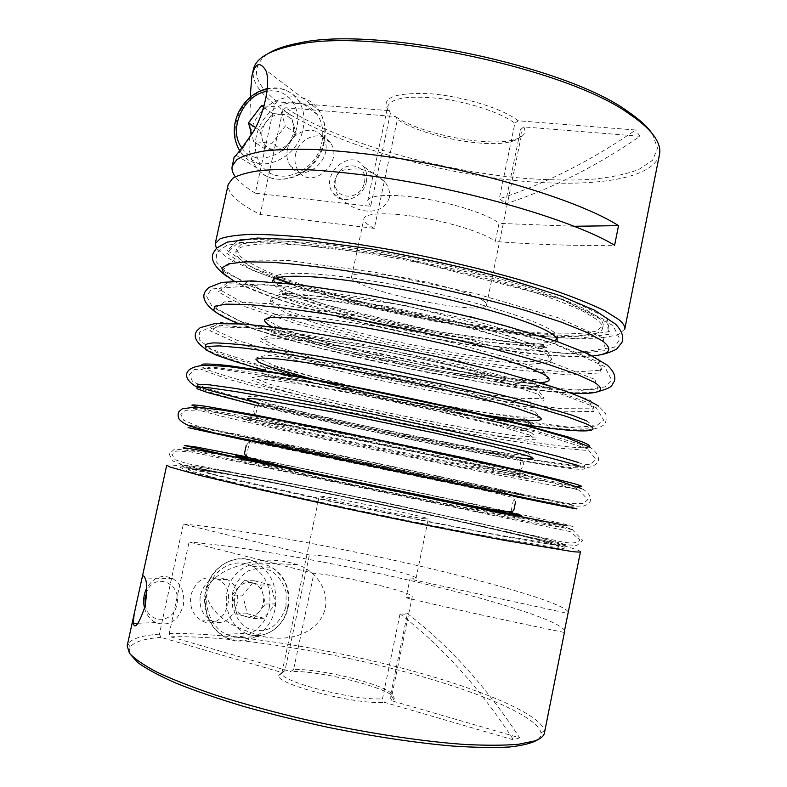 <?xml version="1.0" encoding="UTF-8"?>
<svg xmlns="http://www.w3.org/2000/svg" width="787" height="787" viewBox="0 0 787 787"><rect width="100%" height="100%" fill="white"/><g stroke="black" fill="none" stroke-linecap="round" stroke-linejoin="round"><path stroke-width="0.59" stroke-dasharray="3.94 2.95" d="M295.499 154.842C298.509 137.479 321.696 129.068 330.265 142.526C344.755 161.365 312.203 190.916 298.726 171.458C295.312 166.785 294.23 161.246 295.499 154.842M260.172 214.546L374.346 228.397L397.415 119.358L395.556 116.604L285.592 107.76L282.867 110.042L260.172 214.546C237.94 203.213 227.286 193.169 228.2 184.414M505.264 204L520.62 129.393L523.788 126.923L639.988 136.279C596.271 166.401 551.362 188.978 505.264 204L502.942 201.236L499.292 198.855L514.865 123.274L518.072 120.775L635.64 130.003C591.371 160.607 545.922 183.558 499.292 198.855M287.412 149.481C290.472 131.911 313.885 123.352 322.522 136.948C337.141 155.983 304.244 185.939 290.659 166.283C287.216 161.561 286.134 155.964 287.412 149.481M390.362 113.377L370.657 206.302L255.342 193.218L274.712 104.189L277.467 101.877L388.483 110.593L390.362 113.377L387.775 106.284C391.414 97.804 409.092 95.257 440.799 98.621C470.311 102.448 502.096 113.161 514.865 123.274M639.988 136.279L635.64 130.003M574.313 226.272L499.007 223.37L495.279 241.481C536.311 244.698 576.094 245.957 614.608 245.269M200.429 594.834C205.456 580.039 214.418 574.963 227.315 579.596C249.223 590.25 232.991 632.059 211.437 620.569C202.328 615.227 198.658 606.659 200.429 594.834M293.61 669.521L290.649 671.537L170.779 636.831L169.185 633.633L189.077 542.017L313.915 573.339L293.61 669.521C323.073 668.35 395.143 687.258 391.837 695.649L412.221 596.841C414.67 592.552 342.552 575.445 313.915 573.339M392.133 700.912L390.136 697.351L407.43 613.555C449.446 646.068 486.858 687.494 519.666 737.822L392.133 700.912L393.795 699.604C400.662 691.035 322.296 670.062 290.649 671.537M519.666 737.822L513.498 739.859L384.509 702.358L382.502 698.758L400.052 613.83L404.42 614.194L407.43 613.555M400.052 613.83C442.51 646.776 480.326 688.792 513.498 739.859M190.985 594.854C196.081 579.871 205.132 574.726 218.147 579.419C240.242 590.201 223.813 632.551 202.072 620.904C192.884 615.503 189.185 606.816 190.985 594.854M309.419 554.963L183.351 524.132L159.417 634.125L161.02 637.372L281.992 672.551L284.983 670.504L309.419 554.963C325.985 553.93 418.664 574.303 416.008 578.475L409.919 579.084L567.948 613.437M564.171 632.433C510.537 621.533 457.837 609.994 406.053 597.805L409.919 579.084M264.157 105.94L279.906 107.209L285.288 126.058L272.066 143.313L253.68 141.581L251.653 134.292M366.349 181.728C367.47 175.944 366.555 170.877 363.594 166.519C350.451 146.589 318.371 175.895 333.481 193.759C341.873 205.81 363.525 198.058 366.349 181.728M389.349 197.773C381.852 218.461 354.12 212.057 342.119 199.288C329.202 190.11 333.501 169.067 348.248 169.5C361.371 167.375 373.422 171.379 384.381 181.482C388.562 186.234 390.224 191.664 389.349 197.773M659.496 154.488C652.502 182.043 579.389 189.057 499.106 178.629C418.399 168.113 330.304 141.247 282.867 110.042M624.74 329.202L617.687 334.996L600.511 338.046C584.751 338.774 565.656 338.253 543.246 336.482C507.34 332.94 468.314 327.048 426.17 318.814C370.834 307.589 316.217 293.266 274.319 278.578C254.614 271.24 238.825 264.196 226.961 257.447L216.395 248.318M274.712 104.189C258.726 91.951 251.594 80.431 253.335 69.63M255.342 193.218C245.908 187.483 239.228 181.994 235.313 176.741M250.197 97.185C250.945 106.275 251.132 117.814 250.758 131.803L249.577 137.194C243.232 148.605 238.668 154.596 235.874 155.177L234.31 156.544M144.611 608.331C146.549 615.021 150.248 619.772 155.718 622.586C168.91 626.777 178.088 621.14 183.253 605.685C185.142 593.487 181.64 584.446 172.746 578.553C162.132 573.949 153.435 577.196 146.677 588.292M580.491 551.677C575.208 542.823 175.108 459.244 166.726 465.235M544.417 733.022L544.447 730.749C540.236 712.678 471.905 685.762 393.087 665.861C313.846 645.901 223.783 632.305 169.185 633.633M564.525 630.633C560.088 620.53 490.96 599.281 411.847 580.875C332.311 562.41 242.485 546.394 189.077 542.017M183.351 524.132C233.542 528.264 327.904 545.204 411.611 564.21C494.934 583.137 568.244 604.564 568.342 612.729M159.417 634.125C142.299 635.365 131.842 638.572 128.055 643.766L127.179 645.852M206.804 587.919C216.789 571.677 233.296 567.211 248.476 562.794C264.491 558.75 280.762 559.36 297.279 564.623C317.732 570.968 333.895 596.074 321.696 617.48C309.084 638.1 281.736 640.972 262.12 636.25C237.507 628.685 212.303 619.064 205.673 593.152C203.597 614.313 210.877 629.393 227.522 638.375C246.4 647.357 270.521 632.699 275.027 608.951C278.116 588.44 272.046 573.074 256.818 562.853C238.067 551.402 212.697 564.427 206.804 587.919L205.673 593.152M281.992 672.551L278.588 675.541C276.257 684.434 356.875 705.073 384.509 702.358M161.02 637.372C144.188 638.67 133.938 641.917 130.278 647.121L129.304 650.485L130.317 654.302M538.16 739.505L540.61 736.416L541.072 732.943C537.196 714.95 469.878 688.212 391.985 668.488C313.688 648.704 224.629 635.335 170.779 636.831M561.023 549.07L566.296 547.644L535.258 538.957L478.968 525.647L333.649 494.551L263.763 480.808L208.811 470.951L179.997 467.173L188.319 471.452L239.573 484.448L326.92 504.034L427.882 525.057L513.016 541.377L561.023 549.07M607.22 317.879L609.413 331.642L576.045 336.216L518.377 332.36C471.777 326.172 423.455 317.377 373.422 305.966L305.248 287.206L252.893 267.698L227.286 250.541L238.835 239.612L292.469 238.855L380.505 250.197L480.198 271.417L562.557 296.296L607.22 317.879M388.483 110.593C380.2 98.149 393.598 92.502 428.669 93.653C461.9 95.925 503.208 108.626 518.072 120.775M277.467 101.877C252.991 82.969 249.971 66.816 268.416 53.408M652.177 133.574L657.529 148.133L652.6 160.263L638.631 169.618C625.399 174.448 609.04 177.754 589.542 179.534C568.726 180.479 546.247 180.026 522.115 178.187C436.677 170.346 337.023 141.788 285.592 107.76M523.788 126.923C526.887 132.964 523.522 137.282 513.675 139.87C487.399 147.248 420.14 133.947 395.556 116.604M374.346 228.397C367.008 224.61 363.535 221.363 363.928 218.638C364.873 212.854 389.004 212.047 420.681 217.438C452.328 222.78 484.753 233.267 494.738 241.058L495.279 241.481M370.657 206.302L367.696 200.862C368.729 194.664 392.929 193.445 424.606 198.747C456.234 203.99 488.579 214.733 498.476 222.918L499.007 223.37M406.053 597.805L412.221 596.841M269.213 608.007C271.997 589.512 266.508 575.691 252.755 566.542C237.025 557.452 216.415 566.512 209.352 585.174C202.013 603.688 210.011 627.16 226.459 634.332C243.419 642.526 265.16 629.374 269.213 608.007M254.368 580.806L270.866 585.085L275.657 603.865L263.802 618.248L247.325 613.762L242.671 595.1L254.368 580.806L243.95 580.609L260.635 584.957L270.866 585.085M145.32 605.223C148.104 624.16 173.396 623.943 176.809 604.652C182.289 583.029 154.419 571.608 146.726 591.932M321.863 142.329C323.959 131.754 322.434 122.487 317.279 114.548C307.078 99.231 284.205 98.719 269.311 112.934C254.24 126.914 250.679 151.921 261.884 165.909C277.093 187.591 316.472 172.697 321.863 142.329M364.45 182.515C368.818 162.279 339.61 159.476 335.557 179.475C331.042 199.465 360.22 202.8 364.45 182.515M260.635 584.957L265.455 604.023L253.444 618.621L236.789 614.057L247.325 613.762M253.444 618.621L263.802 618.248M236.789 614.057L232.116 595.12L242.671 595.1M232.116 595.12L243.95 580.609M265.455 604.023L275.657 603.865M252.263 582.774C246.774 581.583 242.022 583.285 238.018 587.879L234.319 595.71L234.447 604.573C236.149 610.702 239.701 614.617 245.091 616.329C250.591 617.608 255.372 615.936 259.444 611.332C263.232 606.393 264.432 600.776 263.045 594.47C261.264 588.312 257.674 584.416 252.263 582.774M264.934 148.822L259.779 130.347L272.617 113.525L290.806 115.04L296.138 133.613L283.104 150.573L264.934 148.822L253.68 141.581M283.104 150.573L272.066 143.313M259.779 130.347L255.48 127.494M272.617 113.525L263.753 107.307M290.806 115.04L279.906 107.209M296.138 133.613L285.288 126.058M281.677 114.282C275.686 114.026 270.531 116.574 266.183 121.946C262.15 127.563 260.871 133.436 262.346 139.565C264.235 145.506 268.111 148.881 273.984 149.687C279.985 150.032 285.189 147.503 289.616 142.103L293.679 133.387L293.462 124.307C291.515 118.345 287.58 115 281.677 114.282M390.136 697.351L391.837 695.649M424.134 518.712L428.276 518.997C430.214 517.413 318.145 494 319.286 496.223C315.144 496.961 404.98 516.252 424.134 518.712M284.983 670.504L281.943 673.279C279.926 681.621 355.911 701.079 382.502 698.758M520.62 129.393L521.633 134.243C520.846 137.558 517.285 140.027 510.94 141.65C485.815 148.684 421.163 135.935 397.415 119.358M482.559 300.231C485.481 302.051 486.819 303.575 486.573 304.795C485.559 317.692 347.382 288.829 351.622 276.611C352.271 272.194 376.186 272.735 407.902 278.431C439.579 284.077 472.269 293.738 482.559 300.231M550.841 546.808C556.143 547.418 558.829 547.467 558.898 546.975C555.858 539.439 194.192 463.877 188.388 469.573L191.448 471.206L217.969 478.653L270.698 491.186L342.571 507.005C394.749 518.121 448.61 528.953 489.307 536.557L550.841 546.808M551.431 543.896L559.459 544.181C556.311 537.167 194.684 461.625 188.998 466.789L192.067 468.344L218.629 475.643L343.24 503.818C395.418 514.914 449.259 525.775 489.937 533.448L551.431 543.896M276.335 278.106C249.164 267.56 235.667 258.785 235.834 251.801L240.133 247.58C246.193 245.416 255.745 244.127 268.82 243.714C283.851 243.852 301.874 245.003 322.886 247.148C345.306 249.873 369.329 253.503 394.936 258.038C446.78 267.767 499.499 280.939 538.662 293.777C557.029 300.122 572.09 306.104 583.826 311.701L596.428 319.286C601.071 322.867 603.127 325.907 602.606 328.415C595.198 351.956 393.618 320.152 292.311 283.959M596.999 316.433C601.632 320.053 603.688 323.132 603.147 325.68L596.457 330.983C587.033 333.245 573.477 334.19 555.799 333.836C517.787 332.114 466.288 324.746 414.218 314.043C362.227 303.005 312.075 289.144 276.562 275.499C260.222 268.751 248.18 262.455 240.438 256.601L236.434 249.066L240.743 244.777C246.813 242.563 256.375 241.235 269.459 240.773C284.5 240.871 302.523 241.973 323.536 244.088C345.965 246.793 369.988 250.404 395.595 254.929C447.429 264.629 500.138 277.841 539.272 290.737C557.639 297.122 572.68 303.133 584.407 308.789L596.999 316.433M242.012 148.084C255.322 168.634 291.81 155.137 296.827 127.061C301.923 105.979 286.035 87.288 267.137 91.292M565.735 525.48L573.074 526.601L563.02 523.709L471.256 503.434L246.4 456.755M510.448 512.671C463.858 501.772 293.581 466.199 246.518 457.532M513.114 495.889L250.797 441.094M513.399 496.253L250.394 441.31M576.251 486.307C528.362 480.749 242.799 421.084 196.75 407.027M522.647 473.41L528.402 476.056L506.907 472.849L465.245 465.087L354.721 442.461L302.247 430.961L262.602 421.704L244.049 416.51L253.335 417.012L292.479 423.937L355.173 436.323L426.22 451.207L486.828 464.645L522.647 473.41M520.591 458.034C472.131 451.994 305.927 417.277 259.1 403.406M577.747 465.363L584.721 468.314C585.105 469.386 581.465 469.583 573.792 468.885C555.524 466.829 521.437 461.084 480.404 453.332C407.676 439.53 316.964 420.179 255.618 405.256M589.335 446.829C572.592 456.755 211.919 381.4 200.596 365.611M530.93 432.466L536.272 437.1L514.452 435.703L472.594 429.259C437.542 422.953 400.721 415.625 362.128 407.292L309.891 395.084L270.6 384.479L252.47 377.475L262.169 375.979L301.618 381.174L364.391 392.536L435.28 407.44L495.544 421.94L530.93 432.466M478.939 414.11C429.899 406.23 362.876 392.221 314.8 379.816M528.087 425.305C452.663 414.296 335.006 389.644 262.622 369.674M590.722 400.445L594.008 408.807L561.465 408.679L504.29 401.459C457.837 393.805 409.476 384.45 359.197 373.402L290.423 356.413L237.143 340.338L210.385 327.933L220.793 322.404L273.591 326.516L361.381 340.781L461.526 361.931L544.879 383.781L590.722 400.445M539.184 391.68L544.112 398.291L521.968 398.675L479.913 393.549C444.803 387.824 408 380.721 369.497 372.241L317.505 359.334L278.578 347.382L260.871 338.577L270.974 335.114L310.708 338.577L373.569 348.936L444.301 363.86L504.221 379.413L539.184 391.68M539.361 382.698C493.695 385.492 312.793 347.706 272.066 326.851M571.332 393.136C494.826 389.781 310.039 351.179 238.589 323.624M598.986 359.088L601.721 370.156L568.765 372.389L511.343 366.86C464.822 359.934 416.48 350.864 366.319 339.63L297.85 321.755L245.032 303.959L218.855 289.163L229.834 280.929L283.045 282.602L370.962 295.4L470.882 316.581L553.733 339.954L598.986 359.088M547.398 351.051L551.933 359.62L529.464 361.784L487.212 357.947C452.043 352.802 415.251 345.926 376.855 337.308L325.1 323.693L286.517 310.422L269.233 299.817L279.739 294.397L319.768 296.148L382.708 305.504L453.292 320.457L512.868 337.043L547.398 351.051M556.773 341.42C543.542 362.109 276.473 306.32 272.636 282.061M592.67 355.96C524.172 362.915 293.905 314.81 233.916 281.008M287.629 607.613C290.314 589.62 284.914 576.173 271.417 567.25C255.991 558.406 235.795 567.211 228.919 585.39C221.767 603.422 229.666 626.275 245.8 633.25C262.445 641.228 283.704 628.41 287.629 607.613M285.986 606.61L286.153 592.395C283.477 583.147 278.568 575.995 271.417 570.939C263.507 567.761 255.588 567.83 247.679 571.136C240.527 576.251 235.529 583.354 232.686 592.444L232.431 606.393C234.949 615.542 239.71 622.714 246.734 627.928C254.595 631.302 262.553 631.39 270.62 628.193C277.949 623.088 283.074 615.896 285.986 606.61M249.577 137.194C247.866 149.127 250.227 159.338 256.68 167.828C273.738 191.969 317.751 175.275 323.811 141.247C326.143 129.452 324.46 119.112 318.755 110.229C302.71 83.963 258.53 98.729 250.758 131.803M303.044 128.95C305.208 118.07 303.664 108.557 298.421 100.421C288.022 84.73 264.648 84.337 249.4 99.014C233.965 113.446 230.257 139.142 241.668 153.465C257.152 175.678 297.447 160.204 303.044 128.95M561.603 546.148L566.837 544.909L535.77 536.4L479.47 523.207L334.15 492.17L264.284 478.368L209.362 468.383L180.587 464.438L188.959 468.531L240.242 481.339L327.599 500.827L428.541 521.85L513.645 538.278L561.603 546.148M184.256 448.482L254.496 464.714L474.758 510.94L532.012 522.283L572.631 529.435L560.885 525.972L461.674 503.896C385.069 487.448 290.403 467.891 231.112 456.332M241.973 459.46L234.949 458.723L240.97 460.356L327.117 479.48L455.466 506.12L513.744 517.374C519.745 518.358 521.791 518.515 519.892 517.846L430.145 497.689C366.25 484.035 288.327 468.068 252.361 461.339M518.554 493.626L524.516 495.289L461.615 482.775L239.887 435.782L350.618 457.945L518.554 493.626M569.975 504.221L574.658 505.766L486.602 488.206L271.8 443.307L189.165 425.177L249.843 436.785L337.318 454.758L569.975 504.221M573.516 486.543L577.953 489.248L546.276 484.182L489.612 473.44L344.391 443.622L274.968 428.512L220.724 416.038L192.776 408.61L201.984 408.748L253.886 417.995L341.42 435.329L442.038 456.401L526.424 475.063L573.516 486.543M522.066 476.263L527.861 478.762L464.733 467.586L301.716 433.46L262.041 424.291L243.458 419.225L252.716 419.865L291.849 426.918L354.534 439.372L425.59 454.247L522.066 476.263M526.847 452.614L532.406 456.263L510.743 453.981L468.973 446.888L358.478 424.596L306.133 412.742L266.665 402.796L248.328 396.678L257.821 396.166L297.122 402.216L359.856 414.08L430.823 428.974L491.255 442.953L526.847 452.614M578.327 462.471C584.525 464.812 586.335 466.229 583.757 466.721L574.618 466.278C556.675 464.379 523.099 458.821 482.549 451.246C410.666 437.71 320.742 418.546 258.953 403.485M581.849 444.852L585.725 450.312L553.625 447.636L496.715 438.595C450.351 430.145 401.96 420.494 351.553 409.633L282.444 393.618L228.663 379.393L201.305 369.556L211.093 366.939L263.429 373.697L351.091 389.545L451.482 410.647L535.357 430.863L581.849 444.852M530.349 435.309L535.731 439.805L513.931 438.28L472.082 431.748C437.031 425.393 400.209 418.064 361.607 409.732L309.36 397.583L270.049 387.066L251.889 380.18L261.559 378.832L300.978 384.145L363.751 395.576L434.65 410.48L494.934 424.911L530.349 435.309M535.121 411.749L540.256 417.385L518.269 416.894L476.312 411.119C441.232 405.108 404.42 397.897 365.866 389.486L313.757 376.924L274.653 365.64L256.739 357.711L266.645 355.222L306.232 359.531L369.054 370.382L439.864 385.305L499.952 400.337L535.121 411.749M586.64 420.868L593.634 425.983L587.358 428.207L569.66 427.705C553.005 426.141 532.701 423.524 508.756 419.835L428.039 405.315C384.223 396.559 342.424 387.302 302.641 377.563C277.624 371.218 255.864 365.237 237.349 359.62L216.228 352.222L205.702 346.624M590.142 403.328L593.467 411.503L560.954 411.207L503.798 403.869C457.355 396.166 408.984 386.791 358.705 375.753L289.901 358.833L236.592 342.876L209.795 330.638L220.163 325.297L272.932 329.576L360.712 343.949L460.877 365.089L544.26 386.84L590.142 403.328M538.603 394.513L543.571 400.986L521.447 401.252L479.411 396.028C444.301 390.254 407.489 383.141 368.985 374.681L316.974 361.813L278.018 349.959L260.281 341.273L270.364 337.948L310.078 341.538L372.93 351.956L443.681 366.89L503.621 382.364L538.603 394.513M543.355 371.041L548.086 378.645L525.775 379.934L483.621 375.468C448.482 370.038 411.68 363.043 373.235 354.504L321.362 341.224L282.612 328.612L265.111 318.892L275.43 314.426L315.312 317.023L378.213 326.871L448.865 341.814L508.618 357.888L543.355 371.041M594.923 379.432L597.923 389.172L565.174 390.244L507.871 383.889C461.389 376.599 413.027 367.391 362.817 356.245L294.19 338.813L241.147 321.863L214.684 308.238L225.387 301.332L278.391 304.205L366.25 317.722L466.278 338.892L549.375 361.518L594.923 379.432M598.415 361.951L601.189 372.841L568.253 374.907L510.852 369.26C464.33 362.286 415.989 353.196 365.827 341.971L297.329 324.155L244.482 306.487L218.265 291.859L229.204 283.802L282.385 285.642L370.303 298.548L470.233 319.729L553.123 342.994L598.415 361.951M546.827 353.865L551.392 362.305L528.943 364.342L486.71 360.426C451.541 355.232 414.749 348.336 376.343 339.738L324.569 326.162L285.966 312.99L268.652 302.513L279.129 297.22L319.138 299.09L382.069 308.514L452.663 323.467L512.268 339.984L546.827 353.865M273.335 279.867C269.272 270.423 317.131 270.935 388.601 283.753C459.992 296.483 533.192 317.987 551.559 330.491C557.088 334.131 558.898 337.013 556.999 339.128M554.638 340.692C524.053 354.917 297.22 307.53 274.879 282.248M603.167 338.154L605.626 350.589L572.464 354.012L514.914 349.33C468.354 342.788 420.022 333.855 369.929 322.532L301.608 304.205L249.026 285.543L223.134 269.538L234.408 259.936L287.835 260.379L375.812 272.44L475.614 293.63L558.219 317.771L603.167 338.154M606.649 320.742L608.882 334.308L575.533 338.725L517.885 334.75C471.295 328.513 422.973 319.699 372.93 308.307L304.736 289.596L252.352 270.216L226.695 253.217L238.205 242.475L291.81 241.894L379.846 253.335L479.549 274.545L561.948 299.326L606.649 320.742M384.381 181.492L363.594 166.519M342.119 199.298L333.481 193.759M172.746 578.553L145.005 578.022M155.718 622.586L138.05 623.225M541.072 732.943L544.447 730.749M130.278 647.121L128.055 643.766M572.503 529.789L515.259 516.557L214.625 453.755L174.675 448.944L169.175 454.02L172.432 460.857L184.62 465.491L375.773 503.041L563.679 544.683L576.979 545.381L582.724 540.433L572.503 529.789M246.203 445.54L248.367 442.766L251.004 442.579L264.137 444.566L454.65 484.172L487.192 491.029L513.272 497.571L515.544 501.811M212.146 432.329L297.486 451.04L519.813 497.168L570.536 506.159L583.452 506.071L587.722 504.349C591.913 502.529 592.434 493.606 581.337 488.471M517.649 470.331L257.054 415.92C253.926 413.568 252.991 411.099 254.26 408.502C254.053 405.639 257.034 404.656 263.202 405.521L334.809 422.117L451.649 446.416L516.036 458.339L523.306 462.51C523.906 466.484 522.027 469.091 517.649 470.331M196.898 387.037L209.47 392.093L247.866 402.944L354.327 427.538C397.465 436.765 444.016 446.131 493.97 455.624L541.131 463.72L568.283 467.33C578.937 468.127 586.541 467.96 591.076 466.848C594.795 465.392 597.274 463.356 598.523 460.72C598.937 455.988 596.113 451.492 590.053 447.252M530.576 427.007C530.654 428.807 529.002 429.495 525.618 429.072L493.233 420.868C426.21 404.921 362.423 391.552 301.874 380.77L268.642 375.389L262.858 373.441L262.858 368.808L264.57 366.939L319.276 381.174C360.672 391.188 404.006 400.514 449.279 409.171L528.677 421.783M204.325 348.179L214.192 353.324L249.892 365.68L298.794 378.901C333.245 387.342 371.602 395.969 413.883 404.764L485.559 418.251L538.888 426.485L570.742 429.761L588.41 429.879C595.336 429.013 600.343 427.449 603.442 425.187C606.088 423.032 606.836 419.166 605.685 413.588L598.671 406.131M533.606 387.991L482.933 373.136C417.454 357.131 354.396 344.755 293.758 336.029L272.056 333.285L271.171 330.186L273.01 328.986L335.37 347.854L435.978 370.254L511.717 381.744L534.127 383.653C541.112 385.453 538.79 389.634 533.606 387.991M214.467 311.327L232.283 320.594L255.795 329.409C273.925 335.301 294.387 341.292 317.21 347.382L400.494 366.87L478.988 381.685L540.767 390.332C566.788 392.939 584.308 393.539 598.346 391.523M541.604 347.116L483.493 328.022L358.931 301.224L296.355 293.836L282.248 293.246L279.454 292.282L281.441 291.141L298.381 298.096L376.57 321.312L486.405 342.03L537.659 346.083C544.84 346.27 547.85 346.733 546.709 347.47L541.604 347.116M227.227 276.758L233.778 280.664C244.914 286.36 259.159 292.302 276.503 298.499C294.181 304.421 315.036 310.639 339.069 317.161L424.764 336.826L494.757 348.926L540.266 354.386C563.108 356.58 583.187 356.698 600.481 354.75M297.279 564.623L256.818 562.853C238.746 552.69 215.422 562.98 207.581 583.747C199.396 604.357 208.565 630.564 227.522 638.375L262.12 636.25M226.459 634.332L245.8 633.25C261.481 640.825 283.576 629.561 288.131 607.485C290.128 596.999 288.495 587.338 283.241 578.524C280.133 573.654 276.188 569.896 271.417 567.25L252.755 566.542M227.315 579.596L218.147 579.419M211.437 620.569L202.072 620.904M235.874 155.167L256.68 167.828C274.978 192.126 318.44 175.245 324.293 141.926C326.684 129.973 324.834 119.408 318.755 110.229L265.524 69.895M317.279 114.548L298.421 100.421C290.541 90.21 280.192 86.255 267.393 88.557M239.72 150.819L241.668 153.465L261.884 165.909M330.265 142.526L322.522 136.948M298.726 171.458L290.659 166.283M391.621 696.19L393.795 699.604M416.008 578.475L427.066 524.89M427.144 524.506L428.276 518.997M281.953 672.698L318.037 502.116M318.125 501.732L319.286 496.223M281.943 673.279L278.588 675.541M510.94 141.65L513.675 139.87M486.573 304.795L492.721 274.889M492.76 274.683L521.633 134.243M351.622 276.611L357.967 246.744M358.006 246.528L363.928 218.638M367.696 200.862L387.775 106.284M558.898 546.975L559.459 544.181M188.388 469.573L188.998 466.789M570.201 531.599L190.356 451.827L176.593 451L172.019 454.591L175.098 459.716L186.794 463.533L275.893 480.395L389.555 503.503L563.285 542.184C572.592 543.719 578.13 542.932 579.891 539.833L570.201 531.599M500.709 513.557L471.669 508.687L418.261 498.122L317.555 476.952L259.09 463.405C249.42 461.025 245.229 458.437 246.528 455.643L249.223 443.297L250.315 441.359C250.423 440.602 254.644 440.779 262.966 441.901L504.664 492.524C513.636 495.22 513.773 495.987 513.665 498.535L511.196 510.93L507.713 513.832L505.834 513.921M578.927 490.134L518.023 473.666L325.356 432.427L201.738 410.037L185.486 410.283L180.794 414.464L183.637 420.199L196.406 425.698L268.072 442.284L524.004 495.505L568.981 503.542L583.039 503.631L587.889 499.637L578.927 490.134M515.534 472.249C508.294 471.57 494.541 468.924 474.266 464.31L259.789 419.146C256.513 418.113 255.185 416.431 255.795 414.119L257.585 405.836L259.69 403.219L270.364 404.675L322.454 416.825L410.598 435.762L510.714 454.876L519.204 457.099L521.004 460.867L519.331 469.17C519.095 471.265 517.836 472.289 515.534 472.249M587.564 448.797L521.26 427.675L326.074 385.069L212.352 368.031L194.438 369.605L189.529 374.553L192.382 381.144L206.184 388.345L279.867 408.286L390.765 432.85L527.28 459.018L574.884 465.402L590.644 464.35L595.897 459.441L587.564 448.797M523.404 430.873L473.39 418.999C432.643 409.299 377.996 397.691 333.275 389.329L266.478 377.022C264.619 375.753 264.107 374.15 264.944 372.212L265.642 368.995C266.537 366.398 265.081 364.804 274.584 366.634L321.519 379.196C349.802 386.092 379.304 392.733 410.017 399.107C440.74 405.167 468.216 410.125 492.465 413.982L524.811 418.822C528.254 419.648 529.444 421.34 528.372 423.878L527.723 427.115C527.605 429.928 526.169 431.178 523.404 430.873M596.103 407.568L540.856 386.26L385.315 349.005L256.562 328.061L211.487 326.703L199.416 332.104L199.2 339.836L211.359 349.3L276.414 370.608L383.446 396.028L494.206 417.287L569.857 427.243L596.143 426.072L603.678 420.12L596.103 407.568M531.304 389.703L478.791 375.104L345.434 346.624L283.704 337.584L273.984 335.38L273.669 331.711C273.256 329.635 275.312 328.602 279.857 328.612L330.245 343.939L424.606 365.601L507.271 378.773L532.907 381.39C537.728 384.469 537.187 387.243 531.304 389.703M604.573 366.457L552.09 342.994L405.423 305.513L265.475 284.491L211.398 288.996L206.755 296.492L211.821 306.054L239.927 321.057L334.377 349.3L425.492 369.556L513.586 384.538L581.357 390.421L605.036 386.889L611.686 380.032L604.573 366.457M539.233 348.72L474.01 328.553L347.529 302.464L282.73 294.997L282.061 292.833C281.884 291.288 283.271 290.59 286.232 290.737L325.208 304.697L435.86 331.484L517.836 342.807L543.256 344.45C545.283 347.097 543.945 348.513 539.233 348.72M612.975 325.464L561.318 299.316L394.759 256.168L265.986 240.92L227.109 245.082L216.651 252.657L216.11 261.55L225.535 272.528L268.465 293.059L373.127 323.211L488.707 345.631L570.575 353.786L614.617 347.097L619.812 339.197L612.975 325.464M602.606 328.415L603.147 325.68M235.834 251.801L236.434 249.066"/><path stroke-width="1.18" d="M216.395 248.318L215.235 243.645L228.2 184.414L232.657 178.374C238.569 174.93 247.787 172.323 260.29 170.543C274.663 169.303 292.007 169.116 312.301 169.962C334.072 171.448 357.741 174.006 383.289 177.626C475.397 191.438 576.104 221.737 614.608 245.269L618.533 225.653L574.313 226.272M141.709 579.498L134.193 613.811L133.239 623.402C134.941 629.708 138.896 624.002 145.093 606.275C147.189 591.401 147.159 581.977 145.005 578.022C143.687 574.766 142.585 575.258 141.709 579.498L166.726 465.235L170.12 467.055L199.79 475.387L259.139 489.494L340.328 507.359C399.294 519.902 459.923 532.081 505.136 540.482L572.444 551.598C577.737 552.169 580.413 552.199 580.491 551.677L564.525 630.633M251.653 134.292L248.485 122.841L261.5 105.724L264.157 105.94M235.313 176.741C232.559 172.992 231.516 169.5 232.185 166.254L234.31 156.544C234.339 158.01 240.212 150.445 251.929 133.849C264.186 115.581 271.397 81.061 265.524 69.905C259.543 61.12 254.968 63.344 251.82 76.565L253.335 69.63C255.647 58.238 270 49.945 296.394 44.761C372.585 27.24 567.191 67.898 630.003 114.449C641.917 122.516 650.249 130.16 655 137.391C659.053 143.637 660.559 149.333 659.496 154.488L624.74 329.202C625.311 326.516 623.294 323.28 618.7 319.512L605.252 311.042C592.532 304.766 576.005 298.047 555.681 290.885C512.248 276.394 452.958 261.402 394.415 250.384C365.483 245.249 338.361 241.147 313.049 238.087C289.35 235.697 269.056 234.447 252.165 234.349C237.507 234.87 226.794 236.375 220.045 238.855L215.235 243.645M232.185 166.254L236.73 159.731C242.721 155.964 251.997 153.032 264.55 150.947C278.982 149.412 296.365 148.95 316.689 149.56C338.489 150.829 362.168 153.209 387.725 156.711C479.814 170.12 580.285 201.039 618.533 225.653M251.82 76.565L250.197 97.185M146.677 588.292C143.549 594.697 142.86 601.376 144.611 608.331M134.193 613.811L127.179 645.852L129.412 653.161C134.508 658.817 143.706 665.153 157.026 672.177C172.697 679.506 192.058 687.09 215.097 694.931C239.956 702.771 266.96 710.277 296.119 717.439C355.409 731.261 417.159 741.079 463.838 744.404C485.835 745.555 504.093 745.496 518.613 744.246L534.707 740.931C540.58 738.836 543.817 736.199 544.417 733.022L564.594 631.587M130.317 654.302L137.951 662.733C146.775 669.058 159.604 675.935 176.455 683.352C195.51 690.956 217.773 698.62 243.222 706.313C270.108 713.878 298.322 720.872 327.884 727.306C373.245 736.465 414.582 742.692 451.895 745.997C474.748 747.532 494.029 747.857 509.76 746.981C523.207 745.456 532.671 742.967 538.16 739.505M268.416 53.408C275.588 48.951 285.907 45.469 299.385 42.96C374.681 25.597 565.932 65.557 627.977 111.606C639.319 119.299 647.386 126.628 652.177 133.574M146.726 591.932L145.034 598.464L145.32 605.223M255.48 127.494L248.485 122.841M263.753 107.307L261.5 105.724M292.311 283.959L276.335 278.106M267.137 91.292C243.232 94.529 227.551 130.101 242.012 148.084M246.4 456.755L196.671 447.105L184.286 445.462L258.254 462.264L467.153 506.1L565.735 525.48M246.518 457.532L237.684 455.978C234.634 455.545 235.097 455.85 239.061 456.893L321.814 475.171L514.324 514.511C525.273 516.429 523.985 515.819 510.448 512.671M250.797 441.094L241.678 439.067C238.451 438.31 238.736 438.29 242.544 438.998L517.974 496.489C528.982 498.938 527.359 498.742 513.114 495.889M250.394 441.31L188.103 427.616L262.051 442.52L569.394 507.133C591.568 512.081 563.118 506.454 513.399 496.253M196.75 407.027L191.89 405.157C192.284 404.646 197.055 405.049 206.204 406.377L254.437 414.887L331.081 429.909L463.75 457.788L534.334 473.685L574.097 483.641C583.315 486.327 584.033 487.222 576.251 486.307M259.1 403.406C251.938 401.232 247.994 399.688 247.266 398.783C248.564 398.281 253.552 398.576 262.209 399.648L333.924 412.142L435.181 433.106L492.446 446.357L526.277 455.457C537.078 459.047 535.18 459.903 520.591 458.034M255.618 405.256L207.699 392.585L196.937 388.689L197.301 386.997L210.05 387.893L235.647 391.592L273.315 398.084L320.821 407.027L429.545 429.387L524.87 451.108L577.747 465.363M200.596 365.611L202.997 364.096C208.034 363.781 216.956 364.332 229.755 365.739L285.12 374.091L361.745 388.335C417.602 399.501 475.397 412.408 518.525 423.268L568.401 437.06L582.419 441.96C588.145 444.301 590.447 445.924 589.335 446.829M314.8 379.816L270.826 367.106L259.012 362.354L255.854 359.197L262.337 358.006L278.795 359.029L304.726 362.364C346.378 368.641 407.056 380.623 457.818 392.674C481.939 398.586 501.968 403.938 517.915 408.719L534.55 414.582C554.865 423.17 526.651 421.871 478.939 414.11M262.622 369.674C243.006 364.135 227.345 359.187 215.638 354.829L205.377 349.585L206.243 346.457L219.455 345.896L245.416 348.228L283.33 353.56L330.914 361.676L439.333 383.682C474.994 391.798 506.523 399.521 533.94 406.84L566.296 416.412L586.059 423.76C607.151 433.43 578.022 432.673 528.087 425.305M272.066 326.851C266.439 323.791 263.979 321.303 264.698 319.394L270.63 317.564C277.86 317.063 288.475 317.407 302.483 318.627L357.072 326.241C399.648 333.56 447.97 344.135 485.668 354.357C503.493 359.384 518.279 364.027 530.044 368.306L542.784 373.864C552.297 379.167 551.156 382.118 539.361 382.698M238.589 323.624C226.095 318.587 217.812 314.21 213.739 310.491L214.684 306.261L225.899 304.146L247.748 304.49L279.798 307.501L320.594 313.177C367.893 320.84 416.687 330.57 466.976 342.365C498.269 350.087 525.686 357.534 549.228 364.706L577.078 374.386L594.342 382.305C607.456 390.864 599.792 394.474 571.332 393.136M272.636 282.061C270.177 273.128 318.951 274.22 389.919 287.117C460.808 299.936 532.74 321.057 550.989 333.304C556.173 336.679 558.101 339.384 556.773 341.42M233.916 281.008L223.852 273.827L221.826 267.964L228.751 263.832L245.15 261.815L270.964 262.238C292.616 263.763 317.889 266.645 346.792 270.866C406.741 280.339 475.387 295.656 527.31 311.032L561.416 322.158L586.777 332.33L602.596 341.017C613.368 349.33 610.053 354.307 592.67 355.96M231.112 456.332C194.153 449.131 178.541 446.514 184.256 448.482M252.361 461.339L241.973 459.46M258.953 403.485L209.519 390.342L197.94 386.181L197.527 384.223L209.598 384.853L234.674 388.316L272.056 394.631L373.353 414.218L480.847 437.464L524.988 447.901L558.042 456.401L578.327 462.471M205.702 346.624C204.443 344.588 207.06 343.348 213.572 342.906C222.426 342.975 235.303 343.988 252.194 345.955L318.814 356.245L359.443 363.742C416.274 374.799 476.066 388.286 520.748 400.032L572.306 415.261L586.64 420.868M556.999 339.128L554.638 340.692M274.879 282.248L273.335 279.867M138.05 623.225L133.249 623.402M515.544 501.811L514.206 508.471C513.98 510.743 512.485 511.845 509.71 511.786C501.89 511.294 487.704 508.982 467.163 504.861L329.517 476.46L280.241 465.668L252.165 458.703C246.479 457.188 244.009 455.004 244.767 452.181L246.203 445.54M581.337 488.471L556.222 480.1L516.41 470.213L375.586 439.471L285.838 421.468L223.164 410.194L196.248 407.007L182.328 408.787L178.964 411.562C177.744 414.09 177.852 416.687 179.279 419.333C181.463 421.862 185.211 424.193 190.533 426.318L212.146 432.329M590.053 447.252L566.315 437.434L529.238 426.652L449.977 407.43L353.373 387.106L278.854 373.589L226.666 366.339L205.171 365.296C182.053 366.653 181.915 378.832 196.898 387.037M528.677 421.783C531.264 423.918 531.904 425.649 530.576 427.007M598.671 406.131C588.922 400.239 574.894 394.208 556.566 388.04L505.293 373.195L436.824 356.649L362.059 341.283L292.961 329.664L244.236 324.008L214.733 323.624L200.193 327.687L196.78 330.933C193.258 336.079 195.776 341.824 204.325 348.179M598.346 391.523C614.922 386.712 610.633 385.62 614.145 381.715C616.093 376.688 613.781 371.149 607.2 365.109L587.8 353.599L557.757 341.765L504.359 325.533C460.267 314.072 413.726 303.762 364.755 294.594L298.824 284.717L251.781 280.87L221.895 282.385L208.703 287.53L205.21 291.485C201.747 297.201 204.827 303.821 214.467 311.327M600.481 354.75C609.177 353.324 617.342 348.887 617.087 348.562L621.858 342.561C624.15 337.269 622.084 331.14 615.65 324.195L594.756 310.314L561.446 296.158L506.985 278.795C463.71 267.236 417.789 257.142 369.231 248.515L304.362 240.074L257.526 238.048L227.197 242.13L216.651 248.062L213.434 252.735C210.08 259.376 214.674 267.383 227.227 276.758M299.385 42.96L296.394 44.761M627.977 111.606L630.003 114.449M267.393 88.557C255.332 91.528 245.987 98.946 239.356 110.81C233.857 121.464 231.181 135.748 239.72 150.819M505.834 513.921L500.709 513.557"/></g></svg>
